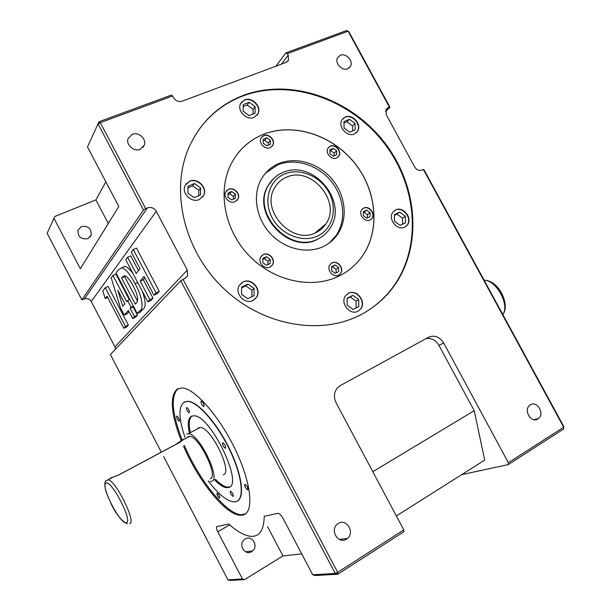 <?xml version="1.0" encoding="UTF-8"?>
<svg xmlns="http://www.w3.org/2000/svg" width="611" height="611" viewBox="0 0 611 611"><rect width="100%" height="100%" fill="white"/><g stroke="black" fill="none" stroke-linecap="round" stroke-linejoin="round"><path stroke-width="0.92" d="M278.769 163.595C296.03 156.301 318.713 163.152 332.117 179.244C345.582 195.283 348.155 218.555 337.837 233.99C334.148 239.474 329.298 243.659 323.28 246.546C307.18 254.252 284.856 249.097 270.627 233.937C256.353 218.837 252.328 195.91 260.874 179.97C264.998 172.409 270.963 166.948 278.769 163.595M265.502 173.211L277.455 165.016C294.67 157.737 317.285 164.565 330.65 180.596C344.069 196.589 346.628 219.792 336.333 235.189L329.451 242.842M317.361 239.405C289.415 254.665 250.854 213.338 267.855 186.011L273.407 178.786M315.834 232.669C320.042 230.683 323.402 227.758 325.915 223.886C341.855 201.76 310.808 165.283 286.162 177.366C281.159 179.558 277.302 183.056 274.599 187.844C260.233 210.612 292.371 245.355 315.834 232.669M270.009 267.106L272.475 264.891C276.027 259.683 268.893 251.617 263.326 254.566L260.782 256.88C257.323 262.119 264.51 270.077 270.009 267.106M271.185 266.373L272.292 265.044C275.851 259.835 268.718 251.778 263.15 254.718L261.829 255.574M235.166 201.737L237.946 199.155C240.948 194.023 233.929 186.661 228.529 189.28L225.68 191.961C222.763 197.116 229.835 204.387 235.166 201.737M237.045 200.431L237.778 199.331C240.78 194.206 233.769 186.844 228.369 189.463L226.368 190.899M270.215 147.641L272.834 145.258C275.729 140.408 268.909 133.137 263.731 135.558L261.042 138.017C258.216 142.898 265.09 150.092 270.215 147.641M272.063 146.357L272.666 145.456C275.553 140.606 268.741 133.335 263.562 135.764L261.6 137.147M336.676 157.959L338.914 156.011C342.122 151.352 335.393 143.646 330.299 146.144L327.992 148.16C324.853 152.849 331.628 160.487 336.676 157.959M338.02 157.088L338.715 156.202C341.923 151.543 335.195 143.837 330.1 146.334L328.649 147.282M370.151 219.96L372.107 218.31C375.78 213.621 368.968 205.281 363.728 208.068L361.712 209.787C358.107 214.514 364.973 222.778 370.151 219.96M370.953 219.486L371.893 218.471C375.566 213.781 368.754 205.449 363.522 208.236L362.606 208.786M338.624 275.149L340.648 273.423C344.558 268.473 337.539 259.866 332.056 262.898L329.955 264.7C326.121 269.688 333.201 278.211 338.624 275.149M339.242 274.797L340.442 273.568C344.352 268.619 337.341 260.011 331.849 263.043L331.101 263.486M354.418 133.939L357.58 131.22C362.132 124.636 352.516 113.531 345.246 117.007L341.961 119.863C337.524 126.508 347.247 137.475 354.418 133.939M356.389 132.671L357.32 131.464C361.88 124.888 352.264 113.791 345.001 117.266L342.824 118.694M252.969 300.459L256.62 297.16C261.966 289.37 251.442 277.455 243.125 281.915L239.291 285.452C234.158 293.318 244.805 304.981 252.969 300.459M254.497 299.52L256.399 297.328C261.745 289.545 251.228 277.646 242.911 282.099L241.024 283.313M199.354 199.514L203.715 195.344C207.786 187.768 197.536 177.434 189.616 181.169L185.095 185.545C181.215 193.183 191.571 203.303 199.354 199.514M202.554 197.162L203.532 195.581C207.603 187.997 197.353 177.679 189.441 181.414L185.95 184.056M404.841 227.078L407.384 224.97C412.937 218.348 403.13 205.884 395.577 209.97L392.888 212.216C387.473 218.906 397.394 231.233 404.841 227.078M405.681 226.597L407.102 225.169C412.654 218.547 402.848 206.09 395.302 210.176L394.232 210.803M254.061 117.411L258.041 113.768C261.943 106.78 252.129 96.584 244.667 99.899L240.558 103.71C236.801 110.744 246.714 120.787 254.061 117.411M257.109 115.219L257.834 114.028C261.737 107.047 251.923 96.859 244.469 100.173L241.208 102.579M358.038 311.198L360.666 308.998C366.837 301.819 356.58 288.652 348.438 293.303L345.635 295.678C339.647 302.941 350.027 315.918 358.038 311.198M358.351 311.03L360.398 309.158C366.569 301.987 356.32 288.82 348.178 293.471L347.567 293.822M339.158 276.004C348.385 271.406 355.969 264.998 361.911 256.773C380.622 230.737 377.056 190.808 354.571 162.916C332.201 134.947 293.356 122.246 263.181 134.412C248.715 140.385 237.885 150.52 230.683 164.817C217.142 192.335 224.955 231.225 249.792 256.368C274.553 281.602 312.358 289.362 339.158 276.004M347.254 271.231C352.944 267.228 357.809 262.425 361.865 256.811C380.569 230.775 377.002 190.846 354.517 162.969C332.147 135 293.311 122.299 263.142 134.458C253.344 138.453 245.08 144.547 238.343 152.75M360.673 314.795C372.863 308.425 383.15 299.963 391.529 289.415C422.812 249.723 418.917 187.462 385.129 143.302C351.531 99.028 291.187 77.307 243.018 95.522C218.203 105.199 200.125 122.635 188.768 147.831C169.973 191.06 184.056 250.754 223.458 288.293C262.753 325.976 320.576 335.859 360.673 314.795M365.05 312.389C375.131 306.355 383.777 298.81 390.964 289.751C422.239 250.098 418.352 187.89 384.594 143.784C351.035 99.547 290.744 77.864 242.613 96.072C224.336 103.106 209.458 114.746 197.972 130.998M537.924 418.925L538.505 418.512C544.997 413.67 536.939 400.297 530.287 404.879L529.6 405.376C523.199 410.287 531.341 423.553 537.924 418.925M347.712 68.776L350.409 66.446C353.731 61.268 346.07 52.722 340.373 55.257L337.6 57.663C334.347 62.88 342.076 71.357 347.712 68.776M245.141 539.039C251.831 534.625 258.919 545.982 252.572 550.946L251.709 551.573C245.118 555.995 237.939 544.852 244.117 539.796L245.141 539.039M338.242 523.459C346.223 518.006 355.113 532.196 347.567 538.36L346.536 539.131C338.677 544.63 329.665 530.661 337.02 524.391L338.242 523.459M132.259 134.305C138.605 131.541 146.892 139.186 144.219 145.319L140.209 149.321C133.946 152.124 125.599 144.608 128.15 138.445L132.259 134.305M81.462 226.559C88.419 225.696 91.642 228.598 91.131 235.281L87.801 238.672C80.912 239.588 77.666 236.724 78.063 230.064L81.462 226.559M110.224 478.176L118.733 474.946L179.451 442.57L183.193 439.79L183.117 439.347L175.716 444.51L117.518 475.541M225.474 448.237C225.826 446.206 224.932 444.38 222.801 442.754L222.618 442.784C222.282 444.823 223.175 446.649 225.299 448.26L225.474 448.237M233.173 496.399C233.509 494.52 232.631 492.772 230.553 491.137L230.423 491.152C230.095 493.039 230.973 494.788 233.051 496.415L233.173 496.399M189.295 412.723C189.532 410.729 188.684 408.98 186.76 407.476L186.569 407.522C186.34 409.523 187.18 411.272 189.105 412.769L189.295 412.723M179.336 421.109C179.527 419.192 178.71 417.504 176.877 416.045L176.709 416.091C176.518 418.008 177.335 419.696 179.168 421.147L179.336 421.109M203.982 406.529C204.28 404.444 203.402 402.618 201.347 401.053L201.134 401.106C200.843 403.207 201.722 405.024 203.769 406.582L203.982 406.529M247.722 489.785C248.119 487.822 247.211 485.989 244.996 484.294L244.843 484.309C244.453 486.287 245.37 488.12 247.577 489.801L247.722 489.785M219.677 498.156C219.952 496.346 219.112 494.65 217.142 493.077L217.027 493.092C216.752 494.91 217.6 496.606 219.563 498.171L219.677 498.156M210.291 481.514L211.543 481.361C221.541 479.543 198.934 433.092 188.348 433.749L186.767 434.047M223.152 474.862C233.41 472.876 210.955 426.677 200.103 427.501L198.483 427.83L197.322 428.975M214.43 479.742C219.242 484.737 223.336 487.379 226.696 487.685L228.491 487.479C244.369 485.165 210.176 414.434 193.779 415.801L191.205 416.366C188.096 418.504 187.47 423.95 189.326 432.687M215.393 479.2C220.212 484.187 224.306 486.83 227.674 487.127L229.728 486.83M208.206 480.903C218.119 493.94 226.605 500.928 233.654 501.875L235.93 501.654C244.782 499.592 242.407 476.244 229.675 449.879C217.058 423.507 197.643 401.603 187.638 401.396L183.835 402.321C178.351 407.117 178.725 418.787 184.973 437.331M183.453 445.961C197.987 480.338 225.375 514.768 240.23 515.264L242.85 515.058C254.252 512.919 251.648 483.622 235.456 449.856C219.395 416.083 194.573 388.145 181.948 387.947L176.892 389.276C169.545 396.799 171.004 413.937 181.261 440.691M184.392 445.457C198.919 479.818 226.322 514.218 241.2 514.691L245.355 513.95M178.275 388.52L177.893 388.764C170.538 396.272 171.951 413.357 182.139 440.012M210.161 478.726C218.998 477.023 198.942 435.849 189.532 436.414L188.142 436.674L187.126 437.69M144.83 277.875L143.31 279.708L153.025 298.191L150.955 300.444L147.862 301.872L125.744 259.767L127.615 257.208L130.762 255.841L138.506 270.574M127.615 257.208L136.177 273.499L140.003 268.695L131.312 252.167L133.274 249.502L136.482 248.112L159.257 291.394L157.096 293.746L153.941 295.197L144.066 276.416L140.179 281.113L143.31 279.708M142.409 291.485C145.953 301.811 146.052 307.791 142.707 309.441L140.255 312.106L137.261 313.496L116.029 273.002L118.213 270.016L121.757 267.717C125.813 269.061 130.288 274.408 135.161 283.741C142.256 296.442 144.051 309.678 139.682 310.839L137.261 313.496M121.757 267.717L124.827 266.365C127.149 266.778 129.922 269.268 133.145 273.85M105.237 298.573L102.831 290.981L105.229 287.712L108.124 286.422L128.363 325.075L126.645 326.946L123.789 328.283L107.017 296.228L105.237 298.573L107.673 297.481M105.84 181.818L95.896 199.904L54.776 216.485L47.139 233.287L81.859 299.833L84.326 299.008C87.243 298.046 89.55 298.878 91.253 301.498L114.937 346.849L115.525 349.125M287.338 53.638L285.826 52.913L346.536 30.55L348.102 31.214L348.766 31.573L389.971 107.261L389.398 107.07L348.102 31.214L287.338 53.638L288.201 55.227L288.499 60.26L286.131 62.375L182.025 101.227C178.527 102.129 175.701 100.937 173.547 97.653L172.646 95.965L171.256 95.125L98.99 121.749L87.488 146.953L98.99 121.749L100.303 122.666L145.67 208.603L147.404 207.885C151.1 206.778 154.048 207.931 156.271 211.33L187.317 270.093L187.485 275.943L184.743 278.593L183.025 279.372L337.677 572.339L403.787 529.89L403.825 531.776L337.822 574.218L337.677 572.339L335.24 573.423L180.772 280.724L183.025 279.372M112.936 275.454L126.66 301.635L127.554 300.566L131.067 307.28L130.166 308.318L134.481 316.551L132.656 318.552L128.371 310.373L124.247 315.116L120.512 307.99L111.202 277.829L112.936 275.454L115.922 274.133L129.356 299.749M133.572 306.455L133.137 306.951L137.444 315.177L135.604 317.185L132.656 318.552M129.028 311.633L127.157 313.771L124.247 315.116M54.776 216.485L47.139 233.287M227.949 579.847L229.988 580.45L244.56 579.61L242.445 578.976L227.949 579.847L163.641 456.585M180.772 280.724L110.385 354.517L161.342 452.178M172.646 95.965L100.303 122.666L98.142 124.14L143.463 210.016L81.859 299.833M145.67 208.603L143.463 210.016M335.24 573.423L337.822 574.218L315.184 575.531L312.717 574.775L335.24 573.423M423.37 169.468L423.866 169.522L563.861 426.677L563.678 427.219L423.37 169.468L422.018 170.087C419.115 171.027 416.656 169.965 414.655 166.918L386.282 114.746L386.167 109.216L389.398 107.07M563.472 429.098L508.253 464.612L508.383 462.726L563.678 427.219L563.472 429.098L563.861 426.677M267.939 264.578L267.946 261.18L264.319 258.636L262.829 259.331M270.154 259.278L266.503 256.712L262.829 258.422L262.814 262.699L266.48 265.266L270.146 263.547L270.154 259.278L267.946 261.18M264.319 258.636L266.503 256.712M233.364 199.14L233.394 196.36L229.751 193.779L228.002 194.527M235.395 194.099L231.737 191.503L228.018 193.084L227.964 197.284L231.638 199.881L235.35 198.285L235.395 194.099L233.394 196.36M229.751 193.779L231.737 191.503M334.248 155.797L334.209 153.185L330.811 150.696L329.887 151.093M329.925 153.682L333.346 156.179L336.707 154.736L336.646 150.802L333.232 148.305L329.871 149.733L329.925 153.682M334.209 153.185L336.646 150.802M330.811 150.696L333.232 148.305M336.119 272.903L336.065 269.298L332.567 266.816L331.62 267.274M331.674 270.856L335.202 273.354L338.654 271.658L338.593 267.481L335.072 264.983L331.613 266.663L331.674 270.856M336.065 269.298L338.593 267.481M332.567 266.816L335.072 264.983M268.206 145.242L268.214 142.837L264.693 140.286L263.249 140.881M263.242 143.257L266.786 145.823L270.345 144.364L270.345 140.347L266.808 137.781L263.249 139.232L263.242 143.257M268.214 142.837L270.345 140.347M264.693 140.286L266.808 137.781M367.494 217.883L367.417 214.69L364.034 212.238L363.339 212.559M363.408 215.729L366.821 218.196L370.136 216.645L370.045 212.628L366.638 210.161L363.324 211.704L363.408 215.729M367.417 214.69L370.045 212.628M364.034 212.238L366.638 210.161M253.03 114.028L253.061 109.27L247.188 104.993L243.216 106.528M243.178 111.248L249.112 115.563L255.07 113.226L255.108 106.604L249.204 102.304L243.231 104.603L243.178 111.248M253.061 109.27L255.108 106.604M247.188 104.993L249.204 102.304M251.892 296.686L251.931 290.149L245.775 285.887L241.612 287.857M254.069 288.384L247.883 284.092L241.62 287.063L241.559 294.357L247.776 298.664L254.031 295.655L254.069 288.384L251.931 290.149M245.775 285.887L247.883 284.092M198.728 195.719L198.842 190.235L192.656 185.874L188.02 187.791M200.668 187.913L194.451 183.521L188.058 186.172L187.898 193.244L194.153 197.643L200.53 194.962L200.668 187.913L198.842 190.235M192.656 185.874L194.451 183.521M352.646 130.922L352.547 125.927L346.987 121.81L343.993 123.048M344.085 128.012L349.706 132.159L355.174 129.86L355.044 123.437L349.454 119.298L343.97 121.574L344.085 128.012M352.547 125.927L355.044 123.437M346.987 121.81L349.454 119.298M356.182 307.891L356.045 301.147L350.233 297.045L347.117 298.626M347.231 305.332L353.112 309.464L358.825 306.539L358.68 299.505L352.837 295.38L347.109 298.275L347.231 305.332M356.045 301.147L358.68 299.505M350.233 297.045L352.837 295.38M402.695 224.122L402.504 218.18L396.967 214.148L394.37 215.385M405.276 216.164L399.716 212.109L394.347 214.66L394.546 221.289L400.136 225.352L405.498 222.778L405.276 216.164L402.504 218.18M396.967 214.148L399.716 212.109M95.896 199.904L108.292 223.496M54.066 218.471L80.347 268.771L118.809 206.457L87.488 146.953M267.488 526.506L282.946 555.934L301.704 553.864M312.717 574.775L283.145 518.602C281.35 515.424 279.67 513.652 278.12 513.309L264.235 516.287C263.914 530.104 259.515 536.779 251.037 536.336C244.713 535.786 237.267 531.677 228.697 524.024L216.867 526.598C216.042 527.102 216.347 528.836 217.791 531.799L242.445 578.976M282.946 555.934L244.56 579.61M389.971 107.261L385.48 111.576M285.826 52.913L275.874 66.202M372.802 471.715L474.212 410.699L484.706 460.091L396.363 515.944M474.212 410.699L438.889 345.291C435.612 339.968 431.29 337.753 425.928 338.662M438.889 345.291L443.739 343.092C439.607 336.76 434.528 334.813 428.51 337.249L340.266 385.602L337.18 388.153C333.927 392.552 333.575 397.456 336.134 402.878L403.787 529.89M508.253 464.612L461.687 474.64M443.739 343.092L508.383 462.726M237.389 501.028C245.118 497.194 241.735 473.41 228.995 447.81C216.34 422.193 197.651 401.496 187.89 401.267L184.43 401.985M191.885 416.053C189.036 418.39 188.509 423.759 190.296 432.176M105.229 287.712L125.492 326.419L128.363 325.075M125.492 326.419L123.789 328.283M122.75 306.294L124.888 303.736L117.793 290.194L122.75 306.294M134.481 316.551L137.444 315.177M130.166 308.318L133.137 306.951M131.067 307.28L133.435 306.195M127.554 300.566L129.922 299.489M121.589 277.944L135.306 304.087L136.291 302.964C138.796 300.719 137.765 295.037 133.19 285.94C131.098 281.839 128.952 278.784 126.752 276.768L124.568 275.744L121.589 277.944L124.621 276.6L137.452 301.047M135.161 283.741L137.735 282.588M125.194 275.859L124.621 276.6M122.269 277.058L125.056 275.821M140.179 281.113L149.909 299.627L153.025 298.191M149.909 299.627L147.862 301.872M133.274 249.502L156.08 292.852L159.257 291.394M156.08 292.852L153.941 295.197M267.855 186.011L268.282 185.553C271.674 179.573 276.485 175.258 282.717 172.6C312.58 158.402 349.301 201.836 329.741 228.69C326.748 233.219 322.784 236.663 317.842 239.016C289.874 254.283 251.266 212.911 268.282 185.553C271.177 180.344 275.225 176.38 280.441 173.669M284.39 174.059C269.031 180.428 263.074 201.019 272.2 217.837C281.098 234.761 302.636 243.201 317.621 235.999C332.751 229.041 337.83 208.71 328.947 192.473C320.279 176.136 299.619 167.437 284.39 174.059M106.398 480.506L108.109 479.803C115.815 480.315 136.803 523.054 129.662 523.673M105.963 483.24C99.944 485.256 120.695 525.361 126.378 522.672C133.236 521.786 111.149 479.177 105.963 483.24M187.317 270.093L114.937 346.849M156.271 211.33L91.253 301.498M229.644 524.857L217.791 531.799M147.404 207.885L84.326 299.008M388.031 107.643L385.915 109.674M288.201 55.227L281.48 64.117M502.754 314.436C510.124 305.294 496.231 279.823 484.164 280.281M139.682 310.839L142.707 309.441M336.333 235.189L337.837 233.99M325.915 223.886L314.963 233.058M127.355 523.68C122.261 521.725 117.014 515.455 111.614 504.862L106.497 493.062C104.794 488.609 104.145 481.338 106.039 480.811L112.745 477.328M390.964 289.751L391.529 289.415M538.505 418.512L534.159 419.704M350.409 66.446L348.927 68.119M252.572 550.946L245.744 551.848M347.567 538.36L339.319 539.452M144.219 145.319L143.027 147.343M91.131 235.281L90.13 236.976M187.485 275.943L185.141 278.387M288.499 60.26L287.498 61.566M183.185 439.79L189.532 436.414M241.2 514.691L240.23 515.264M227.674 487.127L226.696 487.685M188.348 433.749L200.103 427.501M484.103 280.166C499.531 280.441 510.322 305.546 502.8 314.512"/></g></svg>
